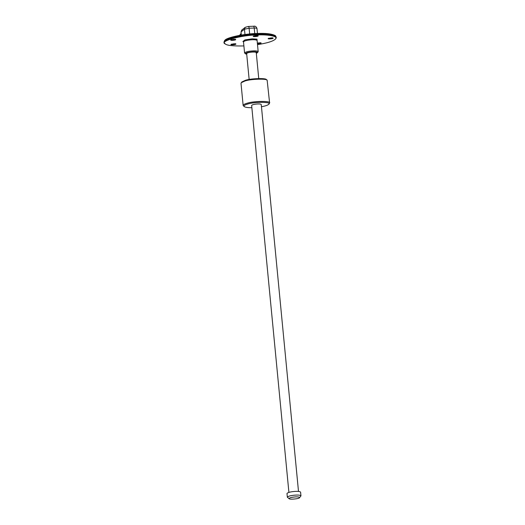 <?xml version="1.0" encoding="UTF-8"?>
<svg xmlns="http://www.w3.org/2000/svg" width="525" height="525" viewBox="0 0 525 525"><rect width="100%" height="100%" fill="white"/><g stroke="black" fill="none" stroke-linecap="round" stroke-linejoin="round"><path stroke-width="0.79" d="M239.558 35.359L241.159 33.383M258.746 78.547L256.252 52.605C255.892 52.146 254.723 51.962 252.735 52.041C249.316 52.257 247.288 52.756 246.652 53.53L249.145 79.472M298.502 491.426L261.247 104.514C260.892 104.062 259.717 103.871 257.736 103.95C254.317 104.173 252.289 104.665 251.646 105.44L288.901 492.352M251.862 107.678C248.168 107.75 245.634 107.402 244.269 106.634C243.607 105.709 244.755 104.849 247.708 104.042C254.907 101.62 272.718 101.903 268.721 104.278C267.888 105.171 265.473 105.998 261.463 106.752M244.269 106.634L243.147 105.512L241.001 83.265L241.887 81.946L245.424 80.312C250.484 78.448 266.096 77.943 266.346 79.59L266.608 79.925M256.318 53.32L257.401 52.73C257.519 51.995 256.075 51.673 253.07 51.772C248.01 52.172 245.503 52.867 245.543 53.872L246.717 54.246M299.499 497.72L300.956 495.876L300.595 492.168C300.09 491.525 298.43 491.256 295.614 491.374C290.771 491.682 287.897 492.384 286.991 493.48L287.346 497.188L289.124 498.717C289.754 499.708 299.355 498.816 299.499 497.72C299.604 497.077 298.338 496.801 295.706 496.886C291.283 497.234 289.085 497.844 289.124 498.717M243.147 105.512C243.331 104.665 244.65 103.911 247.104 103.241C253.582 100.944 271.543 100.853 269.607 102.959L268.721 104.278M241.218 82.727L244.965 80.994C250.327 79.019 266.89 78.481 267.153 80.233L269.607 102.959M257.401 52.73L258.182 51.673C257.677 51.023 256.016 50.761 253.201 50.872C248.358 51.181 245.477 51.883 244.571 52.979L245.543 53.872M245.424 53.524L246.665 53.727M256.266 52.802L257.453 52.362M300.956 495.876C300.451 495.233 298.791 494.963 295.969 495.082C291.126 495.39 288.251 496.092 287.346 497.188M243.895 45.931C233.048 46.154 226.793 45.465 225.133 43.877C218.643 41.331 241.92 34.945 257.119 34.972C267.232 34.374 278.677 36.068 275.527 39.021C273.151 41.272 267.146 43.142 257.499 44.618M271.287 37.872L273.033 38.069C274.024 38.758 267.277 39.303 268.216 38.535L271.287 37.872M234.065 43.759L235.804 43.956C236.795 44.645 230.048 45.189 230.987 44.422L234.065 43.759M256.358 35.575L258.097 35.772C259.094 36.461 252.348 36.999 253.286 36.238L256.358 35.575M233.874 39.303L235.613 39.5C236.611 40.189 229.858 40.727 230.797 39.966L233.874 39.303M257.348 43.037L261.089 42.991C261.089 43.477 259.868 43.759 257.427 43.851M225.133 43.877L224.116 42.597C221.944 39.559 244.256 34.545 257.184 34.519C265.926 34.066 276.393 35.116 276.281 37.577L275.527 39.021M272.619 37.931L268.59 38.318M235.397 43.818L231.361 44.205M257.69 35.634L253.66 36.022M235.207 39.362L231.171 39.749M260.682 42.853L257.381 43.385M224.116 42.597L224.464 40.806C226.137 37.636 246.054 33.876 257.112 33.777C265.899 33.383 272.055 34.086 275.592 35.877L276.281 37.577M224.464 40.806L224.805 40.412C226.452 37.288 246.081 33.587 256.974 33.488C265.63 33.101 271.701 33.79 275.185 35.562L275.599 35.884M259.54 42.788L257.362 43.135M233.166 44.336L231.453 44.172M241.316 35.057L241.021 31.927L244.46 29.183L249.113 28.238L254.212 28.042C256.344 28.009 257.224 28.232 256.843 28.711M241.868 30.102L241.021 31.927M241.231 34.164L239.787 35.313M257.04 40.386L257.112 40.543C256.607 39.9 254.947 39.631 252.131 39.749C247.282 40.057 244.407 40.76 243.502 41.856L244.571 52.979M257.086 40.451L256.974 39.165L252.256 38.843L244.939 39.893L242.911 41.508L243.508 41.757M254.75 33.593L254.212 28.042C254.048 26.729 253.772 26.152 253.391 26.302M249.67 33.981L249.113 28.238C248.948 26.926 248.673 26.348 248.292 26.499M244.972 34.512L244.46 29.183L245.227 27.32L241.52 30.273M267.153 80.233L266.346 79.59M257.112 40.543L258.182 51.673M272.626 37.754L273.033 38.069M235.397 43.634L235.804 43.956M257.696 35.451L258.097 35.772M235.213 39.178L235.613 39.5M260.689 42.669L261.089 42.991M245.227 27.32L248.423 26.447L253.523 26.25C255.15 25.837 256.305 26.578 256.981 28.488L257.46 33.469"/></g></svg>
